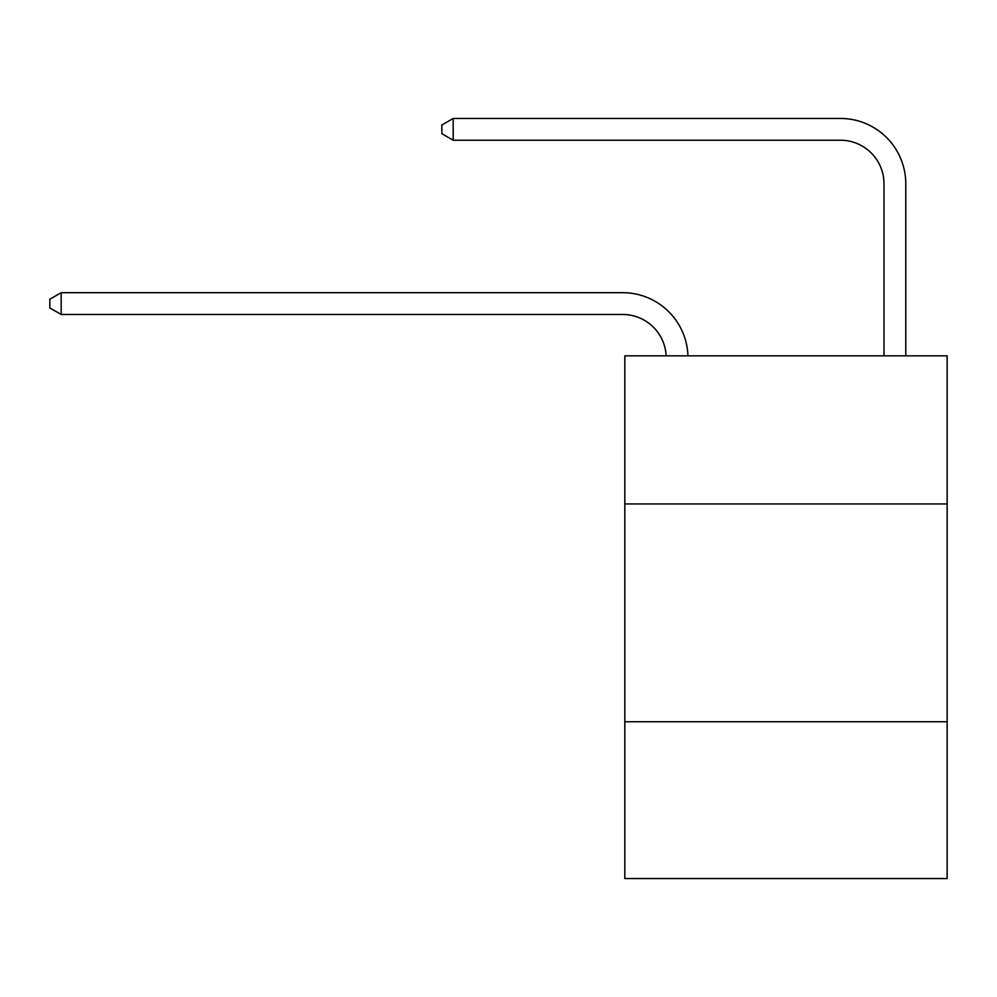 <?xml version="1.0" encoding="UTF-8"?>
<svg xmlns="http://www.w3.org/2000/svg" width="997" height="997" viewBox="0 0 997 997"><rect width="100%" height="100%" fill="white"/><g stroke="black" fill="none" stroke-linecap="round" stroke-linejoin="round"><path stroke-width="1.5" d="M947.15 503.946L947.15 355.842L624.82 355.842L624.82 503.946L947.15 503.946L947.15 878.544L624.82 878.544L624.82 503.946M947.15 721.741L624.82 721.741M622.639 314.466A43.556 43.556 -47.3 0 1 666.146 355.842A43.556 43.556 -101.6 0 0 622.639 314.466L61.178 314.466L49.85 307.936L49.85 299.225L61.178 292.682L622.639 292.682A65.341 65.341 132.7 0 1 687.942 355.842M883.99 355.842L883.99 183.797A43.556 43.556 0 0 0 840.434 140.228L453.199 140.228L441.87 133.698L441.87 124.986L453.199 118.456L840.434 118.456A65.341 65.341 26.2 0 1 905.774 183.797L905.774 355.842M883.99 183.797A43.556 43.556 -153.8 0 0 840.434 140.228A43.556 43.556 -153.8 0 1 883.99 183.797A43.556 43.556 -153.8 0 0 840.434 140.228A43.556 43.556 -153.8 0 1 883.99 183.797A43.556 43.556 -153.8 0 0 840.434 140.228A43.556 43.556 -153.8 0 1 883.99 183.797A43.556 43.556 -153.8 0 0 840.434 140.228A43.556 43.556 -153.8 0 1 883.99 183.797A43.556 43.556 -153.8 0 0 840.434 140.228A43.556 43.556 -153.8 0 1 883.99 183.797A43.556 43.556 -153.8 0 0 840.434 140.228A43.556 43.556 -153.8 0 1 883.99 183.797A43.556 43.556 -153.8 0 0 840.434 140.228A43.556 43.556 -153.8 0 1 883.99 183.797A43.556 43.556 -153.8 0 0 840.434 140.228A43.556 43.556 -153.8 0 1 883.99 183.797A43.556 43.556 -153.8 0 0 840.434 140.228A43.556 43.556 -153.8 0 1 883.99 183.797A43.556 43.556 -153.8 0 0 840.434 140.228A43.556 43.556 -153.8 0 1 883.99 183.797A43.556 43.556 -153.8 0 0 840.434 140.228A43.556 43.556 -153.8 0 1 883.99 183.797A43.556 43.556 -153.8 0 0 840.434 140.228A43.556 43.556 -153.8 0 1 883.99 183.797A43.556 43.556 -153.8 0 0 840.434 140.228A43.556 43.556 -153.8 0 1 883.99 183.797A43.556 43.556 -153.8 0 0 840.434 140.228A43.556 43.556 -153.8 0 1 883.99 183.797A43.556 43.556 -153.8 0 0 840.434 140.228A43.556 43.556 -153.8 0 1 883.99 183.797A43.556 43.556 -153.8 0 0 840.434 140.228A43.556 43.556 -153.8 0 1 883.99 183.797A43.556 43.556 -153.8 0 0 840.434 140.228A43.556 43.556 -153.8 0 1 883.99 183.797A43.556 43.556 -153.8 0 0 840.434 140.228A43.556 43.556 -153.8 0 1 883.99 183.797A43.556 43.556 -153.8 0 0 840.434 140.228A43.556 43.556 -153.8 0 1 883.99 183.797A43.556 43.556 -153.8 0 0 840.434 140.228A43.556 43.556 -153.8 0 1 883.99 183.797A43.556 43.556 -153.8 0 0 840.434 140.228A43.556 43.556 -153.8 0 1 883.99 183.797A43.556 43.556 -153.8 0 0 840.434 140.228A43.556 43.556 -153.8 0 1 883.99 183.797A43.556 43.556 -153.8 0 0 840.434 140.228A43.556 43.556 -153.8 0 1 883.99 183.797M453.199 118.456L840.434 118.456L453.199 118.456L840.434 118.456L453.199 118.456L840.434 118.456L453.199 118.456L840.434 118.456L453.199 118.456L840.434 118.456L453.199 118.456L840.434 118.456L453.199 118.456L840.434 118.456L453.199 118.456L840.434 118.456L453.199 118.456L840.434 118.456L453.199 118.456L840.434 118.456L453.199 118.456L840.434 118.456L453.199 118.456L840.434 118.456L453.199 118.456L840.434 118.456L453.199 118.456L840.434 118.456L453.199 118.456L840.434 118.456L453.199 118.456L840.434 118.456L453.199 118.456L840.434 118.456L453.199 118.456L840.434 118.456L453.199 118.456L840.434 118.456L453.199 118.456L840.434 118.456L453.199 118.456L840.434 118.456L453.199 118.456L840.434 118.456L453.199 118.456L840.434 118.456L453.199 118.456L453.199 140.228M61.178 292.682L61.178 314.466"/></g></svg>
